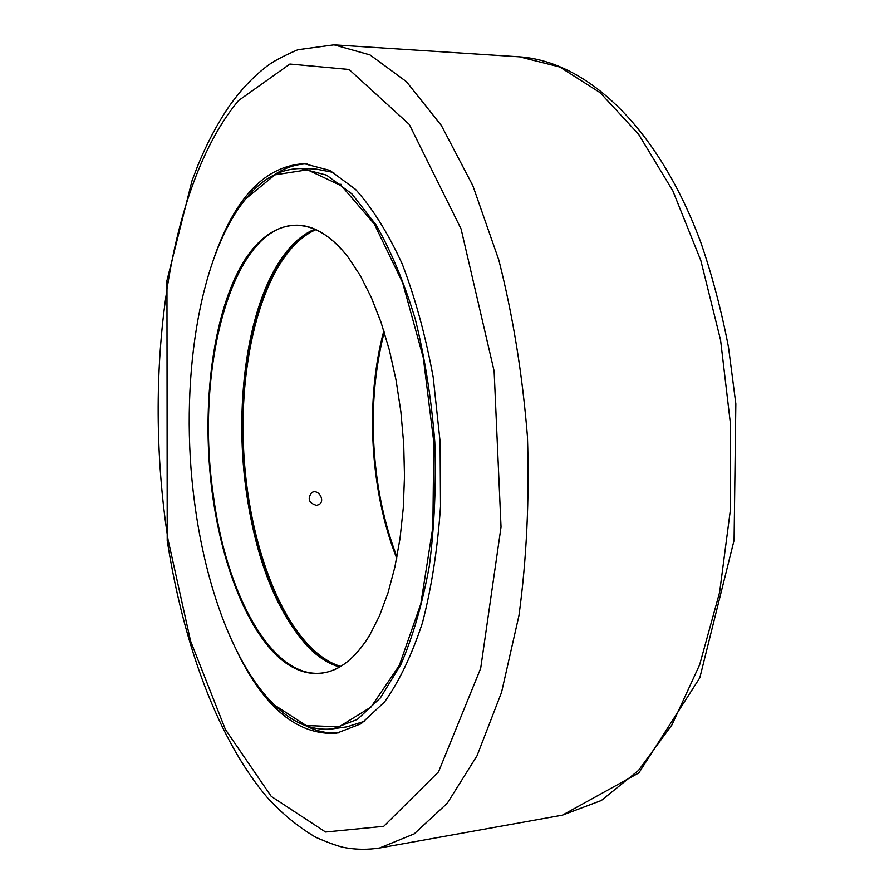 <?xml version="1.0" encoding="UTF-8"?>
<svg xmlns="http://www.w3.org/2000/svg" width="894" height="894" viewBox="0 0 894 894"><rect width="100%" height="100%" fill="white"/><g stroke="black" fill="none" stroke-linecap="round" stroke-linejoin="round"><path stroke-width="1.34" d="M274.357 174.766C284.672 167.848 295.545 164.194 307 163.825M339.206 732.823C327.785 733.75 316.565 731.359 305.536 725.637M236.944 651.357C264.546 708.048 297.668 735.371 336.323 733.315L361.12 723.749L384.599 701.913C399.249 681.351 411.877 654.933 422.493 622.66C431.59 587.459 437.602 548.748 440.518 506.529L440.105 441.703L433.199 377.246C425.533 335.619 415.196 297.836 402.188 263.886C387.996 233.021 372.463 208.201 355.588 189.427L329.797 170.374L304.072 163.669C265.44 165.993 235.614 196.87 214.582 256.31M396.97 556.917C387.907 533.427 381.38 508.083 377.402 480.883C370.082 428.651 372.362 379.045 384.241 332.087M286.192 252.164C248.957 299.434 233.971 399.529 246.353 489.823C256.109 559.733 276.838 612.256 308.564 647.401M314.856 229.155C304.351 233.557 294.729 241.313 285.979 252.432C248.711 299.434 233.669 399.506 246.062 489.756C255.818 559.689 276.57 612.166 308.329 647.167C318.275 657.224 328.713 663.84 339.642 667.036M369.904 634.796C355.544 658.129 339.642 670.869 322.198 673.003C271.553 679.474 225.232 592.543 212.895 491.991C194.97 366.909 232.306 224.349 296.842 225.187C314.42 225.344 331.663 236.195 348.571 257.774M274.95 705.444L275.207 705.69C293.523 723.414 312.777 731.124 332.981 728.8L346.861 726.844L364.853 721.19M333.786 172.497L315.28 168.91L301.267 168.53C280.928 168.508 262.657 178.331 246.465 198.01L246.241 198.278M194.389 501.121C179.124 385.459 197.965 256.6 246.018 198.557L274.905 174.855L307.458 169.793L341.53 185.863L374.318 223.992L402.635 282.716L423.298 357.734L433.791 442.061L432.875 527.035L420.817 603.897L399.316 665.449L371.032 707.031L338.994 726.856L306.072 725.492L274.704 705.21C234.664 666.678 205.329 587.012 194.389 501.121M332.981 728.8L357.343 719.413L380.386 697.935L400.881 664.488C412.927 636.55 422.404 603.774 429.299 566.181C434.428 526.51 436.261 485.118 434.797 442.005C431.389 399.003 424.896 358.081 415.319 319.247C404.222 282.672 391.114 251.18 375.983 224.774L351.845 193.842L326.522 175.112L301.267 168.53M212.146 492.136C221.064 559.711 243.738 621.319 274.167 652.944C304.519 684.1 342.067 681.105 369.725 635.109L379.514 615.776L387.974 592.979L394.88 567.075L400.02 538.59L403.272 508.083L404.501 476.245L403.697 443.77L400.836 411.408L396.008 379.905L389.348 349.967L381.012 322.231L371.233 297.289L360.26 275.575L348.347 257.483C309.48 206.905 264.579 219.231 237.871 272.111C211.051 325.36 201.82 412.011 212.146 492.136M340.692 666.421C289.243 650.798 249.348 553.945 243.783 452.822C237.893 351.7 266.613 250.968 315.962 229.646M314.945 229.188C265.708 251.013 237.156 351.767 243.034 452.856C248.599 553.967 288.337 650.854 339.731 666.98M383.85 330.814C364.908 400.557 370.027 491.074 396.724 558.236M316.521 505.356C308.866 503.098 307.234 498.874 311.626 492.695C318.197 488.18 325.796 500.808 318.979 504.574L316.521 505.356M341.106 184.332L337.574 184.142M396.78 557.923C370.284 490.84 365.188 400.758 383.939 331.115M562.404 815.16L638.897 772.885L699.812 677.808L734.086 540.278L735.84 403.797L728.509 347.274C721.413 310.442 712.183 275.486 700.807 242.397C658.677 128.837 588.04 61.597 519.481 56.825L559.789 66.994L600.131 92.685L638.539 134.201L672.836 190.813L700.84 260.534L720.586 340.133L730.621 425.253L730.253 510.977L719.625 592.286L699.667 664.734L671.975 724.855L638.495 770.438L601.316 800.51L562.404 815.16L379.503 848.015C368.116 849.769 356.896 849.702 345.822 847.814C340.089 846.987 330.121 843.511 315.917 837.376C298.909 827.386 282.996 814.445 268.178 798.554C217.678 739.684 183.348 643.959 167.212 540.602L166.954 280.548L191.975 180.845L198.155 164.72C206.805 143.699 216.773 124.758 228.059 107.906C239.491 91.3 252.354 77.465 266.647 66.413C272.346 61.82 282.75 56.266 297.836 49.718L334.032 44.834L370.027 54.914L406.379 81.611L441.301 125.395L472.814 185.583L498.841 260.087C512.933 315.817 522.465 374.675 527.449 436.674C529.505 498.841 526.689 558.404 518.989 615.385L501.545 692.369L477.038 755.754L447.291 803.237L414.19 833.89L379.559 848.004M238.542 100.575L289.902 64.033L349.073 69.475L409.307 124.467L461.092 228.987L494.125 371.077L501.031 527.024L480.681 668.332L438.518 771.868L383.716 826.335L325.561 832.023L271.262 796.409L225.411 729.493L190.567 641.032L168.016 539.495C142.638 376.285 166.34 187.125 238.542 100.575M519.481 56.825L334.032 44.834"/></g></svg>
